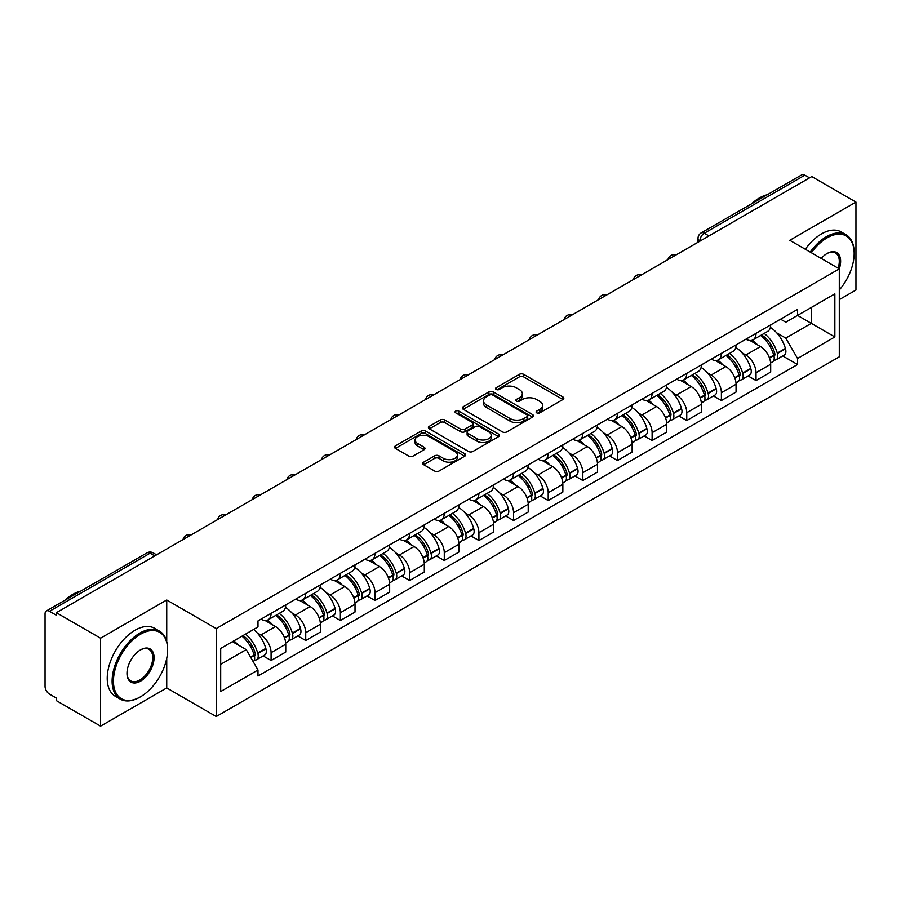 <?xml version="1.0" encoding="UTF-8"?>
<svg xmlns="http://www.w3.org/2000/svg" width="901" height="901" viewBox="0 0 901 901"><rect width="100%" height="100%" fill="white"/><g stroke="black" fill="none" stroke-linecap="round" stroke-linejoin="round"><path stroke-width="1.35" d="M536.714 412.872A2.162 1.25 0 0 0 539.767 412.872L562.922 399.503A3.086 1.779 0 0 0 563.823 398.242A3.086 1.779 0 0 0 562.922 396.992L523.695 374.343A3.086 1.779 0 0 0 519.336 374.343L496.181 387.712A2.162 1.25 0 0 0 495.55 388.59A2.162 1.25 0 0 0 496.181 389.469A2.162 1.25 0 0 0 499.233 389.469L502.229 387.734A9.866 5.699 0 0 1 516.172 387.734L519.438 389.626A9.866 5.699 0 0 1 522.332 393.658A9.866 5.699 0 0 1 519.438 397.679L516.442 399.413A2.162 1.25 0 0 0 515.811 400.292A2.162 1.25 0 0 0 516.442 401.17A2.162 1.25 0 0 0 519.494 401.17L522.49 399.447A9.866 5.699 0 0 1 536.444 399.447L539.71 401.328A9.866 5.699 0 0 1 542.605 405.36A9.866 5.699 0 0 1 539.71 409.381L536.714 411.115A2.162 1.25 0 0 0 536.084 411.994A2.162 1.25 0 0 0 536.714 412.872L536.714 411.115M423.65 462.168A3.086 1.779 0 0 0 422.749 463.429A3.086 1.779 0 0 0 423.65 464.691L434.665 471.043A3.086 1.779 0 0 0 439.024 471.043L464.736 456.188A3.086 1.779 0 0 0 465.637 454.937A3.086 1.779 0 0 0 464.736 453.676L425.509 431.027A3.086 1.779 0 0 0 421.15 431.027L395.426 445.871A3.086 1.779 0 0 0 394.525 447.133A3.086 1.779 0 0 0 395.426 448.394L408.727 456.064A3.086 1.779 0 0 0 413.086 456.064L424.089 449.712A3.086 1.779 0 0 0 424.99 448.45A3.086 1.779 0 0 0 424.089 447.2L417.501 443.393A8.244 4.764 0 0 1 415.079 440.026A8.244 4.764 0 0 1 420.17 435.622A8.244 4.764 0 0 1 429.158 436.658L454.982 451.57A8.244 4.764 0 0 1 457.404 454.937A8.244 4.764 0 0 1 452.313 459.33A8.244 4.764 0 0 1 443.326 458.305L439.024 455.816A3.086 1.779 0 0 0 434.665 455.816L423.65 462.168L423.65 464.691M216.24 628.594L166.73 599.998L100.563 638.201L56.369 612.691L811.767 176.573L855.95 202.083L789.783 240.285L839.293 268.87L216.24 628.594L216.24 716.532L839.293 356.819L839.293 268.87A19.158 11.06 -60 0 0 827.084 253.496L827.084 253.496A19.158 11.06 -60 0 0 821.205 258.429M502.443 431.906A3.086 1.779 0 0 0 506.801 431.906L532.525 417.062A3.086 1.779 0 0 0 533.426 415.8A3.086 1.779 0 0 0 532.525 414.539L493.286 391.89A3.086 1.779 0 0 0 488.928 391.89L463.215 406.745A3.086 1.779 0 0 0 462.303 407.995A3.086 1.779 0 0 0 463.215 409.257L502.443 431.906M456.559 413.345A2.162 1.25 0 0 1 458.744 413.649L458.744 411.081L498.625 434.113A3.086 1.779 0 0 1 499.526 435.363A3.086 1.779 0 0 1 498.625 436.625L472.912 451.469A3.086 1.779 0 0 1 468.554 451.469L429.315 428.82L429.315 426.308A3.086 1.779 0 0 0 428.414 427.57A3.086 1.779 0 0 0 429.315 428.82M429.315 426.308L440.33 419.956A3.086 1.779 0 0 1 444.689 419.956L460.591 429.135A3.086 1.779 0 0 0 464.95 429.135L472.259 424.923A3.086 1.779 0 0 0 473.16 423.661A3.086 1.779 0 0 0 472.259 422.411L455.692 412.838A2.162 1.25 0 0 1 455.061 411.96A2.162 1.25 0 0 1 456.39 410.811A2.162 1.25 0 0 1 458.744 411.081M100.563 638.201L100.563 726.15L56.369 700.64L56.369 698.072L49.487 694.097A6.284 3.627 -120 0 1 45.05 686.404L45.05 613.851A6.284 3.627 -120 0 1 46.345 610.968L146.931 552.899A6.284 3.627 60 0 1 150.073 553.214L49.487 611.283A6.284 3.627 -120 0 0 46.345 610.968M839.293 299.639L855.95 290.032L855.95 202.083M100.563 726.15L166.73 687.947L216.24 716.532M56.369 612.691L56.369 615.259L49.487 611.283M708.963 235.927L704.3 233.235A6.284 3.627 60 0 0 701.158 232.92L801.744 174.85A6.284 3.627 60 0 1 804.875 175.166L704.3 233.235A6.284 3.627 120 0 0 699.852 240.927L699.852 241.186M809.548 177.857L804.875 175.166M756.029 333.359A14.45 8.334 60 0 1 753.045 339.846L767.697 331.377A14.45 8.334 -120 0 0 770.682 324.901M742.12 352.888L745.814 355.017A14.45 8.334 60 0 1 756.029 372.71L770.682 364.252A14.45 8.334 -120 0 0 760.467 346.558L749.981 340.51M770.682 364.252L770.682 372.068L756.029 380.537L748.089 375.942M753.045 339.846A14.45 8.334 60 0 1 745.927 339.193M756.029 372.71L756.029 380.537M721.397 353.361A14.45 8.334 60 0 1 718.401 359.837L733.054 351.379A14.45 8.334 -120 0 0 736.049 344.892M713.446 395.944L721.397 400.528L736.049 392.07L736.049 384.254A14.45 8.334 -120 0 0 725.834 366.561L715.349 360.501M718.401 359.837A14.45 8.334 60 0 1 711.294 359.184M707.488 372.89L711.182 375.019A14.45 8.334 60 0 1 721.397 392.712L721.397 400.528M686.753 373.352A14.45 8.334 60 0 1 683.758 379.839L698.421 371.381A14.45 8.334 -120 0 0 701.406 364.894M678.802 415.947L686.753 420.53L701.406 412.072L701.406 404.245A14.45 8.334 -120 0 0 691.191 386.563L680.705 380.504M683.758 379.839A14.45 8.334 60 0 1 676.651 379.186M672.844 392.881L676.538 395.021A14.45 8.334 60 0 1 686.753 412.714L686.753 420.53M652.11 393.354A14.45 8.334 60 0 1 649.125 399.841L663.778 391.372A14.45 8.334 -120 0 0 666.774 384.896M644.17 435.938L652.11 440.533L666.774 432.063L666.774 424.247A14.45 8.334 -120 0 0 656.559 406.554L646.062 400.506M649.125 399.841A14.45 8.334 60 0 1 642.008 399.188M638.201 412.883L641.906 415.012A14.45 8.334 60 0 1 652.11 432.705L652.11 440.533M617.478 413.356A14.45 8.334 60 0 1 614.482 419.832L629.135 411.374A14.45 8.334 -120 0 0 632.13 404.887M609.527 455.94L617.478 460.524L632.13 452.065L632.13 444.249A14.45 8.334 -120 0 0 621.915 426.556L611.43 420.497M614.482 419.832A14.45 8.334 60 0 1 607.375 419.179M603.569 432.885L607.263 435.014A14.45 8.334 60 0 1 617.478 452.707L617.478 460.524M582.834 433.347A14.45 8.334 60 0 1 579.85 439.834L594.502 431.376A14.45 8.334 -120 0 0 597.487 424.889M574.894 475.942L582.834 480.526L597.487 472.068L597.487 464.24A14.45 8.334 -120 0 0 587.283 446.558L576.786 440.499M579.85 439.834A14.45 8.334 60 0 1 572.732 439.181M568.925 452.876L572.619 455.016A14.45 8.334 60 0 1 582.834 472.71L582.834 480.526M548.202 453.349A14.45 8.334 60 0 1 545.206 459.837L559.859 451.367A14.45 8.334 -120 0 0 562.855 444.891M540.251 495.933L548.202 500.528L562.855 492.059L562.855 484.242A14.45 8.334 -120 0 0 552.64 466.549L542.154 460.501M545.206 459.837A14.45 8.334 60 0 1 538.1 459.183M534.293 472.879L537.987 475.007A14.45 8.334 60 0 1 548.202 492.701L548.202 500.528M513.559 473.352A14.45 8.334 60 0 1 510.563 479.828L525.227 471.369A14.45 8.334 -120 0 0 528.211 464.882M505.607 515.935L513.559 520.519L528.211 512.061L528.211 504.245A14.45 8.334 -120 0 0 517.996 486.551L507.511 480.492M510.563 479.828A14.45 8.334 60 0 1 503.456 479.174M499.65 492.881L503.344 495.009A14.45 8.334 60 0 1 513.559 512.703L513.559 520.519M478.915 493.343A14.45 8.334 60 0 1 475.931 499.83L490.583 491.372A14.45 8.334 -120 0 0 493.579 484.884M470.975 535.937L478.927 540.521L493.579 532.063L493.579 524.236A14.45 8.334 -120 0 0 483.364 506.553L472.867 500.494M475.931 499.83A14.45 8.334 60 0 1 468.824 499.177M465.017 512.872L468.711 515.012A14.45 8.334 60 0 1 478.927 532.705L478.927 540.521M444.283 513.345A14.45 8.334 60 0 1 441.287 519.832L455.951 511.363A14.45 8.334 -120 0 0 458.936 504.887M436.332 555.928L444.283 560.523L458.936 552.054L458.936 544.238A14.45 8.334 -120 0 0 448.721 526.544L438.235 520.496M441.287 519.832A14.45 8.334 60 0 1 434.181 519.179M430.374 532.874L434.068 535.003A14.45 8.334 60 0 1 444.283 552.696L444.283 560.523M409.64 533.347A14.45 8.334 60 0 1 406.655 539.823L421.308 531.365A14.45 8.334 -120 0 0 424.303 524.878M401.7 575.93L409.64 580.514L424.303 572.056L424.303 564.24A14.45 8.334 -120 0 0 414.088 546.547L403.592 540.487M406.655 539.823A14.45 8.334 60 0 1 399.537 539.17M395.73 552.876L399.425 555.005A14.45 8.334 60 0 1 409.64 572.698L409.64 580.514M375.007 553.338A14.45 8.334 60 0 1 372.012 559.825L386.664 551.367A14.45 8.334 -120 0 0 389.66 544.88M367.056 595.933L375.007 600.517L389.66 592.058L389.66 584.231A14.45 8.334 -120 0 0 379.445 566.549L368.959 560.49M372.012 559.825A14.45 8.334 60 0 1 364.905 559.172M361.098 572.867L364.792 575.007A14.45 8.334 60 0 1 375.007 592.7L375.007 600.517M340.364 573.34A14.45 8.334 60 0 1 337.379 579.827L352.032 571.358A14.45 8.334 -120 0 0 355.017 564.882M332.424 615.924L340.364 620.519L355.017 612.049L355.017 604.233A14.45 8.334 -120 0 0 344.813 586.54L334.316 580.492M337.379 579.827A14.45 8.334 60 0 1 330.262 579.174M326.455 592.869L330.149 594.998A14.45 8.334 60 0 1 340.364 612.691L340.364 620.519M305.732 593.342A14.45 8.334 60 0 1 302.736 599.818L317.389 591.36A14.45 8.334 -120 0 0 320.384 584.873M297.78 635.926L305.732 640.51L320.384 632.052L320.384 624.235A14.45 8.334 -120 0 0 310.169 606.542L299.684 600.483M302.736 599.818A14.45 8.334 60 0 1 295.629 599.165M291.823 612.871L295.517 615A14.45 8.334 60 0 1 305.732 632.693L305.732 640.51M271.088 613.333A14.45 8.334 60 0 1 268.093 619.82L282.756 611.362A14.45 8.334 -120 0 0 285.741 604.875M263.137 655.928L271.088 660.512L285.741 652.054L285.741 644.226A14.45 8.334 -120 0 0 275.526 626.544L265.04 620.485M268.093 619.82A14.45 8.334 60 0 1 260.986 619.167M257.179 632.862L260.873 635.002A14.45 8.334 60 0 1 271.088 652.696L271.088 660.512M780.57 319.191L785.785 322.209L834.855 293.872L811.317 307.466L811.317 323.358L785.785 338.1L776.763 332.886M220.689 664.352L246.221 649.61L257.99 669.995L220.689 691.54L220.689 648.461L257.99 626.927L257.99 620.902L797.554 309.381L797.554 315.406L834.855 336.951L797.554 358.485L785.785 338.1M834.855 293.872L834.855 336.951M257.99 669.995L257.99 676.02L797.554 364.511L797.554 358.485M166.73 599.998L166.73 641.568M166.73 658.327L166.73 687.947M246.221 649.61L232.458 641.67M782.721 355.951L797.554 364.511M537.582 413.176L539.71 411.948A9.866 5.699 0 0 0 542.605 407.916L542.605 405.36M522.332 393.658L522.332 396.215A9.866 5.699 0 0 1 519.438 400.247L517.309 401.474M562.877 399.526L523.695 376.9A3.086 1.779 0 0 0 519.336 376.9L497.037 389.773M532.48 417.084L493.286 394.458A3.086 1.779 0 0 0 488.928 394.458L463.249 409.279L463.215 406.745M527.074 416.679A2.162 1.25 0 0 0 527.704 415.8A2.162 1.25 0 0 0 527.074 414.922L492.633 395.032A2.162 1.25 0 0 0 489.581 395.032L486.427 396.868A9.866 5.699 0 0 0 483.533 400.889A9.866 5.699 0 0 0 486.427 404.921L509.966 418.503A9.866 5.699 0 0 0 523.909 418.503L527.074 416.679L527.074 419.247A2.162 1.25 0 0 0 527.704 418.368L527.704 415.8M483.533 400.889L483.533 403.457A9.866 5.699 0 0 0 486.427 407.477L486.427 404.921M527.074 419.247L523.909 421.071A9.866 5.699 0 0 1 509.966 421.071L486.427 407.477M429.36 428.842L440.33 422.513L440.33 419.956M473.16 423.661L473.16 426.229A3.086 1.779 0 0 1 472.259 427.491L464.95 431.703A3.086 1.779 0 0 1 460.591 431.703L444.689 422.513A3.086 1.779 0 0 0 440.33 422.513M458.744 413.649L498.591 436.647M477.102 438.674A8.244 4.764 0 0 0 486.089 439.699A8.244 4.764 0 0 0 491.18 435.307A8.244 4.764 0 0 0 488.77 431.939L479.67 426.68A3.086 1.779 0 0 0 475.311 426.68L468.002 430.903A3.086 1.779 0 0 0 467.101 432.153A3.086 1.779 0 0 0 468.002 433.415L477.102 438.674L477.102 441.231A8.244 4.764 0 0 0 486.089 442.267A8.244 4.764 0 0 0 491.18 437.863L491.18 435.307M467.101 432.153L467.101 434.721A3.086 1.779 0 0 0 468.002 435.983L468.002 433.415M477.102 441.231L468.002 435.983M457.404 454.937L457.404 457.494A8.244 4.764 0 0 1 452.313 461.898A8.244 4.764 0 0 1 443.326 460.861L439.024 458.384A3.086 1.779 0 0 0 434.665 458.384L423.695 464.713M415.079 440.026L415.079 442.582A8.244 4.764 0 0 0 417.501 445.95L417.501 443.393M424.044 449.734L417.501 445.95M464.691 456.221L425.509 433.595A3.086 1.779 0 0 0 421.15 433.595L395.471 448.416M761.48 334.969A19.788 11.42 60 0 1 761.582 335.026A19.788 11.42 60 0 1 774.601 352.775L774.714 353.181A3.852 2.219 60 0 1 774.105 356.21A3.852 2.219 60 0 1 774.015 356.255M760.613 335.465A23.865 13.774 60 0 1 773.734 355.152L773.846 355.568A7.929 4.573 60 0 1 772.596 361.797L770.625 362.934M773.948 360.04A7.929 4.573 -120 0 0 776.144 359.747A7.929 4.573 -120 0 0 777.405 353.519L777.281 353.102A23.865 13.774 -120 0 0 764.172 333.415M770.389 327.435A23.865 13.774 60 0 1 785.39 348.428L785.503 348.833A7.929 4.573 60 0 1 784.253 355.062L776.144 359.747M752.481 340.116A23.865 13.774 60 0 1 757.459 344.824M769.06 344.858L772.112 346.615M726.848 354.96A19.788 11.42 60 0 1 726.938 355.017A19.788 11.42 60 0 1 739.958 372.777L740.081 373.183A3.852 2.219 60 0 1 739.473 376.201A3.852 2.219 60 0 1 739.383 376.246M725.981 355.467A23.865 13.774 60 0 1 739.09 375.154L739.214 375.571A7.929 4.573 60 0 1 737.953 381.787L735.982 382.925M739.316 380.042A7.929 4.573 -120 0 0 741.512 379.738A7.929 4.573 -120 0 0 742.762 373.51L742.649 373.104A23.865 13.774 -120 0 0 729.528 353.417M735.745 347.426A23.865 13.774 60 0 1 750.747 368.43L750.871 368.836A7.929 4.573 60 0 1 749.609 375.064L741.512 379.738M717.838 360.118A23.865 13.774 60 0 1 722.827 364.826M734.428 364.86L737.468 366.606M692.205 374.962A19.788 11.42 60 0 1 692.306 375.019A19.788 11.42 60 0 1 705.325 392.768L705.438 393.185A3.852 2.219 60 0 1 704.83 396.203A3.852 2.219 60 0 1 704.74 396.249M691.337 375.458A23.865 13.774 60 0 1 704.458 395.156L704.571 395.562A7.929 4.573 60 0 1 703.321 401.79L701.35 402.927M704.672 400.033A7.929 4.573 -120 0 0 706.868 399.74A7.929 4.573 -120 0 0 708.13 393.512L708.006 393.106A23.865 13.774 -120 0 0 694.896 373.408M701.113 367.428A23.865 13.774 60 0 1 716.115 388.421L716.227 388.838A7.929 4.573 60 0 1 714.977 395.055L706.868 399.74M683.195 380.121A23.865 13.774 60 0 1 688.184 384.817M699.784 384.851L702.825 386.608M657.561 394.965A19.788 11.42 60 0 1 657.662 395.021A19.788 11.42 60 0 1 670.682 412.771L670.794 413.176A3.852 2.219 60 0 1 670.186 416.206A3.852 2.219 60 0 1 670.107 416.251M656.705 395.46A23.865 13.774 60 0 1 669.815 415.147L669.927 415.564A7.929 4.573 60 0 1 668.677 421.792L666.706 422.929M670.04 420.035A7.929 4.573 -120 0 0 672.236 419.742A7.929 4.573 -120 0 0 673.486 413.514L673.374 413.097A23.865 13.774 -120 0 0 660.253 393.41M666.47 387.43A23.865 13.774 60 0 1 681.471 408.423L681.595 408.829A7.929 4.573 60 0 1 680.334 415.057L672.236 419.742M648.562 400.112A23.865 13.774 60 0 1 653.54 404.819M665.152 404.853L668.193 406.61M622.929 414.956A19.788 11.42 60 0 1 623.03 415.012A19.788 11.42 60 0 1 636.038 432.773L636.162 433.178A3.852 2.219 60 0 1 635.554 436.197A3.852 2.219 60 0 1 635.464 436.242M622.062 415.462A23.865 13.774 60 0 1 635.182 435.149L635.295 435.566A7.929 4.573 60 0 1 634.045 441.783L632.074 442.92M635.396 440.037A7.929 4.573 -120 0 0 637.593 439.733A7.929 4.573 -120 0 0 638.843 433.505L638.73 433.099A23.865 13.774 -120 0 0 625.609 413.413M631.826 407.421A23.865 13.774 60 0 1 646.839 428.425L646.952 428.831A7.929 4.573 60 0 1 645.702 435.059L637.593 439.733M613.919 420.114A23.865 13.774 60 0 1 618.908 424.821M630.509 424.855L633.549 426.601M588.285 434.958A19.788 11.42 60 0 1 588.387 435.014A19.788 11.42 60 0 1 601.406 452.764L601.519 453.18A3.852 2.219 60 0 1 600.911 456.199A3.852 2.219 60 0 1 600.832 456.244M587.418 435.453A23.865 13.774 60 0 1 600.539 455.151L600.652 455.557A7.929 4.573 60 0 1 599.402 461.785L597.431 462.923M600.764 460.028A7.929 4.573 -120 0 0 602.96 459.735A7.929 4.573 -120 0 0 604.211 453.507L604.087 453.102A23.865 13.774 -120 0 0 590.977 433.404M597.194 427.423A23.865 13.774 60 0 1 612.196 448.416L612.308 448.833A7.929 4.573 60 0 1 611.058 455.05L602.96 459.735M579.287 440.116A23.865 13.774 60 0 1 584.265 444.812M595.876 444.846L598.917 446.603M839.293 289.998A38.315 22.12 120 0 0 854.171 253.496A38.315 22.12 120 0 0 827.084 237.853A38.315 22.12 120 0 0 811.362 252.742M810.213 252.077A39.25 22.66 -60 0 1 826.42 236.693A39.25 22.66 -60 0 1 846.039 234.756A39.25 22.66 -60 0 1 854.171 252.719A39.25 22.66 -60 0 1 854.171 253.113M838.121 268.194A18.211 10.519 120 0 0 835.52 252.978A18.211 10.519 120 0 0 826.746 253.688M751.423 203.896A39.25 22.66 -60 0 1 759.363 197.983A39.25 22.66 -60 0 1 767.292 194.74M805.325 249.262A39.25 22.66 -60 0 1 821.532 233.877A39.25 22.66 -60 0 1 841.162 231.929L846.039 234.756M139.858 697.171L140.533 696.788A38.315 22.12 120 0 0 167.62 649.869A38.315 22.12 120 0 0 140.533 634.225A38.315 22.12 120 0 0 113.436 681.156A38.315 22.12 120 0 0 140.533 696.788L139.858 697.171A39.25 22.66 -60 0 1 120.238 699.12A39.25 22.66 -60 0 1 114.224 667.664A39.25 22.66 -60 0 1 139.858 633.076A39.25 22.66 -60 0 1 159.488 631.128A39.25 22.66 -60 0 1 167.62 649.103A39.25 22.66 -60 0 1 167.62 649.486M140.533 649.869L140.533 649.869A19.158 11.06 -60 0 1 154.071 657.696A19.158 11.06 -60 0 1 140.533 681.156A19.158 11.06 -60 0 1 126.985 673.329A19.158 11.06 -60 0 1 140.533 649.869L140.533 649.869M126.985 672.934A18.211 10.519 120 0 0 130.758 680.897A18.211 10.519 120 0 0 139.858 679.996A18.211 10.519 120 0 0 151.762 663.947A18.211 10.519 120 0 0 148.969 649.351A18.211 10.519 120 0 0 140.196 650.072M64.872 600.28A39.25 22.66 -60 0 1 72.801 594.367A39.25 22.66 -60 0 1 80.741 591.124M120.238 699.12L115.351 696.304A39.25 22.66 -60 0 1 109.336 664.848A39.25 22.66 -60 0 1 134.981 630.261A39.25 22.66 -60 0 1 154.6 628.312L159.488 631.128M553.653 454.96A19.788 11.42 60 0 1 553.755 455.016A19.788 11.42 60 0 1 566.763 472.766L566.887 473.171A3.852 2.219 60 0 1 566.279 476.201A3.852 2.219 60 0 1 566.188 476.246M552.786 455.455A23.865 13.774 60 0 1 565.896 475.142L566.019 475.559A7.929 4.573 60 0 1 564.769 481.787L562.787 482.925M566.121 480.03A7.929 4.573 -120 0 0 568.317 479.737A7.929 4.573 -120 0 0 569.567 473.509L569.455 473.093A23.865 13.774 -120 0 0 556.334 453.406M562.551 447.425A23.865 13.774 60 0 1 577.552 468.419L577.676 468.824A7.929 4.573 60 0 1 576.426 475.052L568.317 479.737M544.643 460.107A23.865 13.774 60 0 1 549.633 464.815M561.233 464.848L564.274 466.605M519.01 474.951A19.788 11.42 60 0 1 519.111 475.007A19.788 11.42 60 0 1 532.131 492.768L532.243 493.174A3.852 2.219 60 0 1 531.635 496.192A3.852 2.219 60 0 1 531.545 496.237M518.143 475.458A23.865 13.774 60 0 1 531.263 495.145L531.376 495.561A7.929 4.573 60 0 1 530.126 501.778L528.155 502.916M531.477 500.032A7.929 4.573 -120 0 0 533.674 499.728A7.929 4.573 -120 0 0 534.935 493.5L534.811 493.095A23.865 13.774 -120 0 0 521.702 473.408M527.918 467.416A23.865 13.774 60 0 1 542.92 488.421L543.033 488.826A7.929 4.573 60 0 1 541.783 495.054L533.674 499.728M510.011 480.109A23.865 13.774 60 0 1 514.989 484.817M526.589 484.851L529.642 486.596M484.378 494.953A19.788 11.42 60 0 1 484.468 495.009A19.788 11.42 60 0 1 497.487 512.759L497.611 513.176A3.852 2.219 60 0 1 497.003 516.194A3.852 2.219 60 0 1 496.913 516.239M483.51 495.449A23.865 13.774 60 0 1 496.62 515.147L496.744 515.552A7.929 4.573 60 0 1 495.482 521.78L493.511 522.918M496.845 520.023A7.929 4.573 -120 0 0 499.041 519.731A7.929 4.573 -120 0 0 500.292 513.502L500.179 513.097A23.865 13.774 -120 0 0 487.058 493.399M493.275 487.418A23.865 13.774 60 0 1 508.277 508.412L508.401 508.828A7.929 4.573 60 0 1 507.139 515.045L499.041 519.731M475.368 500.111A23.865 13.774 60 0 1 480.357 504.808M491.957 504.842L494.998 506.599M449.734 514.955A19.788 11.42 60 0 1 449.836 515.012A19.788 11.42 60 0 1 462.855 532.761L462.968 533.167A3.852 2.219 60 0 1 462.359 536.196A3.852 2.219 60 0 1 462.269 536.241M448.867 515.451A23.865 13.774 60 0 1 461.988 535.138L462.1 535.554A7.929 4.573 60 0 1 460.85 541.783L458.879 542.92M462.202 540.026A7.929 4.573 -120 0 0 464.398 539.733A7.929 4.573 -120 0 0 465.648 533.505L465.535 533.088A23.865 13.774 -120 0 0 452.426 513.401M458.643 507.421A23.865 13.774 60 0 1 473.644 528.414L473.757 528.819A7.929 4.573 60 0 1 472.507 535.048L464.398 539.733M440.724 520.102A23.865 13.774 60 0 1 445.713 524.81M457.314 524.844L460.355 526.601M415.091 534.946A19.788 11.42 60 0 1 415.192 535.003A19.788 11.42 60 0 1 428.212 552.764L428.324 553.169A3.852 2.219 60 0 1 427.716 556.187A3.852 2.219 60 0 1 427.637 556.232M414.235 535.453A23.865 13.774 60 0 1 427.344 555.14L427.457 555.557A7.929 4.573 60 0 1 426.207 561.774L424.236 562.911M427.57 560.028A7.929 4.573 -120 0 0 429.766 559.724A7.929 4.573 -120 0 0 431.016 553.496L430.903 553.09A23.865 13.774 -120 0 0 417.782 533.403M423.999 527.412A23.865 13.774 60 0 1 439.001 548.416L439.125 548.822A7.929 4.573 60 0 1 437.863 555.05L429.766 559.724M406.092 540.104A23.865 13.774 60 0 1 411.07 544.812M422.682 544.846L425.722 546.592M380.459 554.948A19.788 11.42 60 0 1 380.56 555.005A19.788 11.42 60 0 1 393.568 572.754L393.692 573.171A3.852 2.219 60 0 1 393.084 576.19A3.852 2.219 60 0 1 392.994 576.235M379.591 555.444A23.865 13.774 60 0 1 392.712 575.142L392.825 575.548A7.929 4.573 60 0 1 391.575 581.776L389.604 582.913M392.926 580.019A7.929 4.573 -120 0 0 395.122 579.726A7.929 4.573 -120 0 0 396.372 573.498L396.26 573.092A23.865 13.774 -120 0 0 383.139 553.394M389.356 547.414A23.865 13.774 60 0 1 404.369 568.407L404.481 568.824A7.929 4.573 60 0 1 403.231 575.041L395.122 579.726M371.449 560.107A23.865 13.774 60 0 1 376.438 564.803M388.038 564.837L391.079 566.594M345.815 574.951A19.788 11.42 60 0 1 345.916 575.007A19.788 11.42 60 0 1 358.936 592.757L359.048 593.162A3.852 2.219 60 0 1 358.44 596.192A3.852 2.219 60 0 1 358.361 596.237M344.948 575.446A23.865 13.774 60 0 1 358.069 595.133L358.181 595.55A7.929 4.573 60 0 1 356.931 601.778L354.96 602.915M358.283 600.021A7.929 4.573 -120 0 0 360.49 599.728A7.929 4.573 -120 0 0 361.74 593.5L361.616 593.083A23.865 13.774 -120 0 0 348.507 573.396M354.724 567.416A23.865 13.774 60 0 1 369.725 588.409L369.838 588.815A7.929 4.573 60 0 1 368.588 595.043L360.49 599.728M336.816 580.098A23.865 13.774 60 0 1 341.794 584.805M353.395 584.839L356.447 586.596M311.183 594.942A19.788 11.42 60 0 1 311.284 594.998A19.788 11.42 60 0 1 324.292 612.759L324.416 613.164A3.852 2.219 60 0 1 323.808 616.183A3.852 2.219 60 0 1 323.718 616.228M310.316 595.448A23.865 13.774 60 0 1 323.425 615.135L323.549 615.552A7.929 4.573 60 0 1 322.299 621.769L320.317 622.906M323.65 620.023A7.929 4.573 -120 0 0 325.847 619.719A7.929 4.573 -120 0 0 327.097 613.491L326.984 613.085A23.865 13.774 -120 0 0 313.863 593.399M320.08 587.407A23.865 13.774 60 0 1 335.082 608.412L335.206 608.817A7.929 4.573 60 0 1 333.956 615.045L325.847 619.719M302.173 600.1A23.865 13.774 60 0 1 307.162 604.808M318.763 604.841L321.803 606.587M276.539 614.944A19.788 11.42 60 0 1 276.641 615A19.788 11.42 60 0 1 289.66 632.75L289.773 633.166A3.852 2.219 60 0 1 289.165 636.185A3.852 2.219 60 0 1 289.075 636.23M275.672 615.439A23.865 13.774 60 0 1 288.793 635.137L288.906 635.543A7.929 4.573 60 0 1 287.656 641.771L285.685 642.909M289.007 640.014A7.929 4.573 -120 0 0 291.203 639.721A7.929 4.573 -120 0 0 292.465 633.493L292.341 633.088A23.865 13.774 -120 0 0 279.231 613.39M285.448 607.409A23.865 13.774 60 0 1 300.45 628.402L300.562 628.819A7.929 4.573 60 0 1 299.312 635.036L291.203 639.721M267.541 620.102A23.865 13.774 60 0 1 272.519 624.798M284.119 624.832L287.16 626.589M242.966 635.599A19.788 11.42 60 0 1 255.017 652.752L255.141 653.157A3.852 2.219 60 0 1 254.532 656.187A3.852 2.219 60 0 1 254.442 656.232M241.964 636.174A23.865 13.774 60 0 1 254.15 655.128L254.273 655.545A7.929 4.573 60 0 1 253.181 661.672M254.375 660.016A7.929 4.573 -120 0 0 256.571 659.723A7.929 4.573 -120 0 0 257.821 653.495L257.709 653.079A23.865 13.774 -120 0 0 245.523 634.124M253.62 629.45A23.865 13.774 60 0 1 265.806 648.405L265.93 648.81A7.929 4.573 60 0 1 264.669 655.038L256.571 659.723M233.855 640.859A23.865 13.774 60 0 1 237.887 644.801M249.487 644.834L252.528 646.591M700.077 241.051L699.852 240.927A6.284 3.627 0 0 1 698.016 238.36L698.016 242.245M305.732 632.693L320.384 624.235M340.364 612.691L355.017 604.233M375.007 592.7L389.66 584.231M409.64 572.698L424.303 564.24M444.283 552.696L458.936 544.238M478.927 532.705L493.579 524.236M513.559 512.703L528.211 504.245M548.202 492.701L562.855 484.242M582.834 472.71L597.487 464.24M617.478 452.707L632.13 444.249M652.11 432.705L666.774 424.247M686.753 412.714L701.406 404.245M721.397 392.712L736.049 384.254M271.088 652.696L285.741 644.226M260.873 635.002L275.526 626.544M295.517 615L310.169 606.542M330.149 594.998L344.813 586.54M364.792 575.007L379.445 566.549M399.425 555.005L414.088 546.547M434.068 535.003L448.721 526.544M468.711 515.012L483.364 506.553M503.344 495.009L517.996 486.551M537.987 475.007L552.64 466.549M572.619 455.016L587.283 446.558M607.263 435.014L621.915 426.556M641.906 415.012L656.559 406.554M676.538 395.021L691.191 386.563M711.182 375.019L725.834 366.561M745.814 355.017L760.467 346.558M675.48 255.253A6.284 3.627 120 0 0 672.709 256.853M640.848 275.255A6.284 3.627 120 0 0 638.077 276.855M606.204 295.246A6.284 3.627 120 0 0 603.433 296.857M571.572 315.249A6.284 3.627 120 0 0 568.79 316.848M536.928 335.251A6.284 3.627 120 0 0 534.158 336.85M502.285 355.242A6.284 3.627 120 0 0 499.514 356.852M467.653 375.244A6.284 3.627 120 0 0 464.882 376.843M433.009 395.246A6.284 3.627 120 0 0 430.239 396.845M398.377 415.237A6.284 3.627 120 0 0 395.607 416.848M363.734 435.239A6.284 3.627 120 0 0 360.963 436.839M329.102 455.242A6.284 3.627 120 0 0 326.32 456.841M294.458 475.232A6.284 3.627 120 0 0 291.687 476.843M259.815 495.235A6.284 3.627 120 0 0 257.044 496.834M225.182 515.237A6.284 3.627 120 0 0 222.412 516.836M190.539 535.228A6.284 3.627 120 0 0 187.768 536.838M154.735 555.906L150.073 553.214A6.284 3.627 120 0 1 153.215 552.899A6.284 6.284 0 0 0 146.931 552.899M539.71 411.948L539.71 409.381M516.442 401.17L516.442 399.413M519.438 400.247L519.438 397.679M496.181 389.469L496.181 387.712M519.336 376.9L519.336 374.343M523.695 376.9L523.695 374.343M562.922 399.503L562.922 396.992M488.928 394.458L488.928 391.89M493.286 394.458L493.286 391.89M532.525 417.062L532.525 414.539M509.966 421.071L509.966 418.503M523.909 421.071L523.909 418.503M444.689 422.513L444.689 419.956M460.591 431.703L460.591 429.135M464.95 431.703L464.95 429.135M472.259 427.491L472.259 424.923M498.625 436.625L498.625 434.113M434.665 458.384L434.665 455.816M439.024 458.384L439.024 455.816M443.326 460.861L443.326 458.305M424.089 449.712L424.089 447.2M395.426 448.394L395.426 445.871M421.15 433.595L421.15 431.027M425.509 433.595L425.509 431.027M464.736 456.188L464.736 453.676M769.51 358.069L773.846 355.568M777.405 353.519L785.503 348.833M777.281 353.102L785.39 348.428M773.722 355.129L774.905 354.442M769.364 357.686L773.734 355.152M734.867 378.071L739.214 375.571M742.762 373.51L750.871 368.836M742.649 373.104L750.747 368.43M739.09 375.12L740.262 374.444M734.72 377.677L739.09 375.154M700.235 398.073L704.571 395.562M708.13 393.512L716.227 388.838M708.006 393.106L716.115 388.421M700.088 397.679L705.629 394.447M665.591 418.064L669.927 415.564M673.486 413.514L681.595 408.829M673.374 413.097L681.471 408.423M669.803 415.124L670.986 414.437M665.445 417.681L669.815 415.147M630.948 438.066L635.295 435.566M638.843 433.505L646.952 428.831M638.73 433.099L646.839 428.425M635.171 435.115L636.354 434.44M630.801 437.672L635.182 435.149M596.316 458.068L600.652 455.557M604.211 453.507L612.308 448.833M604.087 453.102L612.196 448.416M600.528 455.118L601.71 454.442M596.169 457.674L600.539 455.151M561.672 478.059L566.019 475.559M569.567 473.509L577.676 468.824M569.455 473.093L577.552 468.419M565.896 475.12L567.067 474.433M561.526 477.676L565.896 475.142M527.04 498.062L531.376 495.561M534.935 493.5L543.033 488.826M534.811 493.095L542.92 488.421M531.252 495.111L532.435 494.435M526.894 497.667L531.263 495.145M492.397 518.064L496.744 515.552M500.292 513.502L508.401 508.828M500.179 513.097L508.277 508.412M496.609 515.113L497.791 514.437M492.25 517.67L496.62 515.147M457.764 538.055L462.1 535.554M465.648 533.505L473.757 528.819M465.535 533.088L473.644 528.414M457.618 537.672L463.159 534.428M423.121 558.057L427.457 555.557M431.016 553.496L439.125 548.822M430.903 553.09L439.001 548.416M422.974 557.663L428.516 554.43M388.477 578.059L392.825 575.548M396.372 573.498L404.481 568.824M396.26 573.092L404.369 568.407M388.331 577.665L393.883 574.433M353.845 598.05L358.181 595.55M361.74 593.5L369.838 588.815M361.616 593.083L369.725 588.409M358.057 595.111L359.24 594.423M353.699 597.667L358.069 595.133M319.202 618.052L323.549 615.552M327.097 613.491L335.206 608.817M326.984 613.085L335.082 608.412M323.425 615.101L324.597 614.426M319.055 617.658L323.425 615.135M284.57 638.054L288.906 635.543M292.465 633.493L300.562 628.819M292.341 633.088L300.45 628.402M288.782 635.104L289.964 634.428M284.423 637.66L288.793 635.137M250.805 657.55L254.273 655.545M257.821 653.495L265.93 648.81M257.709 653.079L265.806 648.405M254.138 655.106L255.321 654.419M250.591 657.189L254.15 655.128M676.02 254.949A6.284 6.284 0 0 0 667.956 259.601M641.377 274.94A6.284 6.284 0 0 0 633.324 279.592M606.745 294.942A6.284 6.284 0 0 0 598.681 299.594M572.101 314.945A6.284 6.284 0 0 0 564.037 319.596M537.458 334.935A6.284 6.284 0 0 0 529.405 339.587M502.826 354.938A6.284 6.284 0 0 0 494.762 359.589M468.182 374.94A6.284 6.284 0 0 0 460.129 379.591M433.55 394.931A6.284 6.284 0 0 0 425.486 399.582M398.906 414.933A6.284 6.284 0 0 0 390.854 419.584M364.263 434.935A6.284 6.284 0 0 0 356.21 439.587M329.631 454.926A6.284 6.284 0 0 0 321.567 459.578M294.987 474.928A6.284 6.284 0 0 0 286.935 479.58M260.355 494.931A6.284 6.284 0 0 0 252.291 499.582M225.712 514.921A6.284 6.284 0 0 0 217.659 519.573M191.08 534.924A6.284 6.284 0 0 0 183.016 539.575M156.583 554.836L153.215 552.899M701.158 232.92A6.284 6.284 0 0 0 698.016 238.36M854.171 253.496L854.171 252.719M167.62 649.869L167.62 649.103"/></g></svg>
